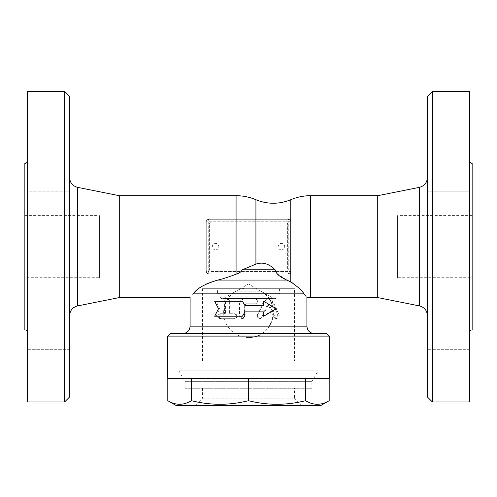 <?xml version="1.0" encoding="UTF-8"?>
<svg xmlns="http://www.w3.org/2000/svg" width="497" height="497" viewBox="0 0 497 497"><rect width="100%" height="100%" fill="white"/><g stroke="black" fill="none" stroke-linecap="round" stroke-linejoin="round"><path stroke-width="0.37" stroke-dasharray="2.48 1.86" d="M248.5 333.611L182.647 333.611L248.5 333.611M170.222 333.611L326.777 333.611M292.503 282.979L298.747 287.968L304.065 293.851L193.327 293.851C189.046 298.809 189.046 298.809 193.327 293.851C197.626 289.571 202.646 283.464 217.829 280.066C222.712 278.972 228.788 277.003 236.075 274.164L288.26 273.971L236.075 273.971M306.897 297.442L305.959 296.28M239.908 316.216L242.374 318.701L244.847 316.216L244.847 305.034L246.09 303.791L255.272 303.791C258.446 302.133 258.446 300.48 255.272 298.821L244.847 298.821C241.84 299.113 240.194 300.772 239.908 303.791L239.908 316.216L239.542 316.216L239.542 303.791C239.84 300.772 241.561 299.113 244.692 298.821L255.557 298.821C258.869 300.48 258.869 302.133 255.557 303.791L245.99 303.791L244.692 305.034L244.425 317.316L243.25 318.447L241.53 318.639L240.07 317.732L239.542 316.216M221.047 313.731C218.245 315.39 218.245 317.043 221.047 318.701L234.957 318.701C238.088 317.043 238.088 315.39 234.957 313.731L230.179 313.731L230.179 301.306L227.837 298.821L225.532 301.306L225.532 313.731L219.879 313.731C216.959 315.39 216.959 317.043 219.879 318.701L234.379 318.701C237.647 317.043 237.647 315.39 234.379 313.731L229.397 313.731L229.365 300.902L228.564 299.436L227.036 298.821L225.365 299.436L224.582 300.902L224.551 313.731L219.879 313.731M257.166 315.129L259.372 318.701L261.559 317.303L266.827 306.084L267.883 305.382L268.933 306.084L273.959 317.303L275.953 318.701L277.904 315.129L272.033 301.611L267.883 298.821L263.615 301.611L257.166 315.129L257.539 315.129L264.739 300.822L266.92 299.163L269.275 298.852L271.461 299.703L273.033 301.611L279.215 315.278L278.997 317.608L277.183 318.701L275.375 317.844L269.803 306.084L268.821 305.388L267.659 305.978L261.577 318.024L260.093 318.689L258.428 318.291L257.365 316.869L257.539 315.129M242.666 316.216L216.058 316.216L219.724 308.761L216.058 301.306L242.666 301.306M245.027 305.655L263.783 305.655M263.161 301.306L275.201 308.761L263.161 316.216M263.783 311.868L245.027 311.868M329.262 336.096L167.737 336.096M329.262 378.341L167.737 378.341M305.556 378.341L167.806 378.341L305.556 378.341L305.556 400.694C286.539 405.453 267.516 405.453 248.5 400.694C229.484 405.453 210.461 405.453 191.444 400.694C183.561 405.453 175.683 405.453 167.806 400.694M191.444 378.341L191.444 400.694M329.194 400.694C321.317 405.453 313.439 405.453 305.556 400.694M176.435 405.676L320.565 405.676M248.5 378.341L248.5 400.694M301.928 405.676L195.072 405.676L301.928 405.676L294.472 398.221L202.528 398.221L294.472 398.221L294.472 388.281L202.528 388.281L294.472 388.281M311.868 388.281L185.132 388.281L311.868 388.281L311.868 381.646L185.132 381.646L311.868 381.646L318.08 370.886L178.92 370.886L318.08 370.886L318.08 360.946L178.92 360.946L318.08 360.946M294.472 360.946L202.528 360.946L294.472 360.946L294.472 288.695L202.528 288.695L202.528 360.946M216.058 301.306L214.679 301.306M219.724 308.761L218.5 308.761M216.058 316.216L214.679 316.216M275.201 308.761L276.338 308.761M221.047 318.701L219.879 318.701M225.532 313.731L224.551 313.731M230.179 313.731L229.397 313.731M234.957 313.731L234.379 313.731M234.957 318.701L234.379 318.701M285.154 271.486L288.26 271.486L288.26 273.971L290.745 271.486L290.745 221.786C290.596 220.264 289.77 219.438 288.26 219.301L208.74 219.301C207.162 219.519 206.33 220.345 206.255 221.786L206.255 271.486C206.33 272.928 207.162 273.754 208.74 273.971L208.74 271.486L285.154 271.486A2.485 2.485 0 0 0 287.639 269.001L287.639 224.271A2.485 2.485 0 0 0 285.154 221.786L211.846 221.786A2.485 2.485 0 0 0 209.361 224.271L209.361 269.001A2.485 2.485 0 0 0 211.846 271.486L285.154 271.486A2.485 2.485 0 0 0 287.639 269.001L287.639 224.271A2.485 2.485 0 0 0 285.154 221.786L211.846 221.786A2.485 2.485 0 0 0 209.361 224.271L209.361 269.001A2.485 2.485 0 0 0 211.846 271.486M119.28 297.579L119.28 195.694M207.628 273.71A2.485 2.485 0 0 1 206.348 272.151A2.485 2.485 0 0 0 207.628 273.71M281.426 249.867A3.231 3.231 0 0 0 284.657 246.636A3.231 3.231 0 0 0 281.426 243.406A3.231 3.231 0 0 0 278.196 246.636A3.231 3.231 0 0 0 281.426 249.867M215.574 249.867A3.231 3.231 0 0 0 218.804 246.636A3.231 3.231 0 0 0 215.574 243.406A3.231 3.231 0 0 0 212.343 246.636A3.231 3.231 0 0 0 215.574 249.867M290.726 271.797A2.485 2.485 0 0 1 288.776 273.915M211.846 221.786L208.74 221.786L208.74 219.301L288.26 219.301L288.26 221.786L290.745 221.786L290.745 271.486L288.26 271.486L288.26 221.786L285.154 221.786M289.099 219.444A2.485 2.485 0 0 1 290.726 221.457M206.255 271.486L206.255 221.786L208.74 221.786L208.74 271.486L206.255 271.486M206.261 221.575A2.485 2.485 0 0 1 207.92 219.438M236.584 273.971L236.075 274.164M217.829 280.066L286.831 280.066L277.456 273.971M69.58 177.603L69.58 315.67L69.58 177.603M69.58 96.294L69.58 396.979M69.58 325.709L69.58 349.316L69.58 325.709M69.58 191.171L69.58 143.956L69.58 191.171L69.58 143.956L69.58 191.171L27.335 191.171L27.335 143.956L27.335 191.171L27.335 143.956L27.335 191.171L69.58 191.171M69.58 302.101L69.58 349.316L69.58 302.101L27.335 302.101L27.335 349.316L27.335 302.101L27.335 349.316L27.335 302.101L69.58 302.101M64.61 401.949L64.61 91.324M27.335 401.949L27.335 91.324M27.335 332.369L27.335 160.904L27.335 332.369M24.85 163.389L24.85 329.884M24.85 277.699L24.85 215.574L24.85 277.699L99.4 277.699L99.4 215.574L99.4 277.699M255.924 219.301L255.924 199.719M290.776 281.898L290.776 199.719M377.72 297.579L377.72 195.694M427.42 177.603L427.42 315.67L427.42 177.603M427.42 396.979L427.42 96.294M427.42 325.709L427.42 302.101L427.42 325.709M427.42 191.171L427.42 143.956L427.42 191.171L427.42 167.564L427.42 191.171L469.665 191.171L469.665 143.956L469.665 191.171L469.665 143.956L469.665 191.171L427.42 191.171M427.42 167.564L427.42 143.956L427.42 167.564M427.42 302.101L427.42 349.316L427.42 302.101L469.665 302.101L469.665 349.316L469.665 302.101L469.665 349.316L469.665 302.101L427.42 302.101M432.39 91.324L432.39 401.949M469.665 91.324L469.665 401.949M469.665 332.369L469.665 160.904L469.665 332.369M472.15 329.884L472.15 163.389M469.665 143.956L427.42 143.956L469.665 143.956M469.665 349.316L427.42 349.316L469.665 349.316M472.15 277.699L472.15 215.574L472.15 277.699L397.6 277.699L397.6 215.574L397.6 277.699M202.528 288.695L294.472 288.695M217.438 288.695L279.562 288.695L217.438 288.695L217.438 293.665L279.562 293.665L217.438 293.665M219.922 293.665L277.077 293.665L219.922 293.665L219.922 296.175C220.376 298.312 221.619 299.026 223.65 298.324L273.35 298.324L223.65 298.324L236.075 291.149L260.925 291.149C282.843 302.17 272.99 338.942 248.5 337.525A24.85 24.85 0 0 0 260.925 291.149L236.075 291.149A24.85 24.85 0 0 0 248.5 337.525M260.925 291.149C257.073 288.95 252.936 287.844 248.5 287.825A24.85 24.85 0 0 0 236.075 291.149L248.5 283.98L273.35 298.324L274.592 298.66C276.096 298.504 276.922 297.678 277.077 296.175L219.922 296.175L277.077 296.175L277.077 293.665M190.102 326.156L306.897 326.156M261.559 317.303L262.112 317.303M263.615 301.611L264.255 301.611M272.033 301.611L273.033 301.611M277.904 315.129L279.152 315.129M273.959 317.303L275.04 317.303M268.933 306.084L269.803 306.084M266.827 306.084L267.603 306.084M225.532 301.306L224.551 301.306M230.179 301.306L229.397 301.306M239.908 303.791L239.542 303.791M236.075 219.301L236.075 195.694M77.569 187.35L77.569 305.922M310.625 297.579L310.625 195.694M419.431 305.922L419.431 187.35M202.528 388.281L202.528 398.221L195.072 405.676M185.132 388.281L185.132 381.646L178.92 370.886L178.92 360.946M259.372 318.701L259.832 318.701M267.883 298.821L268.703 298.821M275.953 318.701L277.121 318.701M267.883 305.382L268.703 305.382M226.955 298.821L227.837 298.821M69.58 349.316L27.335 349.316L69.58 349.316M69.58 143.956L27.335 143.956L69.58 143.956M24.85 215.574L99.4 215.574M472.15 215.574L397.6 215.574M279.562 288.695L279.562 293.665M222.407 298.66L274.592 298.66L222.407 298.66"/><path stroke-width="0.75" d="M329.262 336.096L326.777 333.611L170.222 333.611L167.737 336.096L329.262 336.096L329.262 378.341L167.737 378.341L167.737 336.096M217.748 280.084L217.829 280.066C204.783 283.924 196.619 288.521 193.327 293.851L193.327 293.851C189.046 298.809 189.046 298.809 193.327 293.851L193.29 293.895M292.503 282.979L286.831 280.066L217.829 280.066C222.873 278.923 228.955 276.953 236.075 274.164C238.964 273.449 241.033 271.989 242.287 269.79L275.145 269.79C275.885 273.574 279.78 277.003 286.831 280.066L290.776 281.898C297.498 286.502 301.928 290.49 304.065 293.851C307.823 298.641 307.823 298.641 304.065 293.851L305.959 296.28M242.418 301.306L214.679 301.306L218.5 308.761L214.679 316.216L242.418 316.216L245.027 311.868L263.783 311.868L263.783 316.216L276.338 308.761L263.783 301.306L263.783 305.655L245.027 305.655L242.418 301.306L245.17 305.655M263.161 305.655L263.161 301.306L263.783 301.306M263.783 316.216L263.161 316.216L263.161 311.868M245.17 311.868L242.418 316.216M167.806 378.341L167.806 400.694C175.683 405.453 183.561 405.453 191.444 400.694C210.461 405.453 229.484 405.453 248.5 400.694C267.516 405.453 286.539 405.453 305.556 400.694C313.439 405.453 321.317 405.453 329.194 400.694L320.565 405.676L176.435 405.676L167.806 400.694M191.444 378.341L191.444 400.694M248.5 378.341L248.5 400.694M305.556 378.341L305.556 400.694M329.194 378.341L329.194 400.694M314.352 333.611C309.83 333.164 307.345 330.679 306.897 326.156L190.102 326.156L190.102 297.579L119.28 297.579L119.28 195.694L236.075 195.694L236.075 274.164M208.74 273.971A2.485 2.485 0 0 1 207.628 273.71A2.485 2.485 0 0 0 208.74 273.971M206.348 272.151A2.485 2.485 0 0 1 206.255 271.486A2.485 2.485 0 0 0 206.348 272.151M290.745 271.486A2.485 2.485 0 0 1 290.726 271.797M288.776 273.915A2.485 2.485 0 0 1 288.26 273.971M288.26 219.301A2.485 2.485 0 0 1 289.099 219.444M290.726 221.457A2.485 2.485 0 0 1 290.745 221.786M207.92 219.438A2.485 2.485 0 0 1 208.74 219.301M242.287 269.79L255.924 264.131C262.602 261.776 269.014 263.665 275.145 269.79M119.28 195.694L77.569 187.35C72.624 185.971 69.959 182.722 69.58 177.603M69.58 396.979L69.58 96.294L64.61 91.324L64.61 401.949L69.58 396.979M64.61 91.324L27.335 91.324L27.335 401.949L64.61 401.949M27.335 160.904C27.18 162.407 26.353 163.233 24.85 163.389L24.85 329.884C26.347 330.039 27.18 330.872 27.335 332.369M236.075 195.694A50.942 50.942 0 0 1 255.924 199.719L255.924 264.131M255.924 199.719C267.541 204.422 279.159 204.422 290.776 199.719L290.776 281.898M306.897 326.156L306.897 297.442A50.942 50.942 0 0 0 310.625 297.579L310.625 195.694L377.72 195.694L377.72 297.579L419.431 305.922C424.401 307.276 427.066 310.526 427.42 315.67M377.72 195.694L419.431 187.35L419.431 305.922M427.42 177.603C427.041 182.722 424.376 185.971 419.431 187.35M427.42 96.294L427.42 396.979L432.39 401.949L432.39 91.324L427.42 96.294M432.39 401.949L469.665 401.949L469.665 91.324L432.39 91.324M469.665 160.904C469.82 162.407 470.647 163.233 472.15 163.389L472.15 329.884C470.653 330.039 469.82 330.872 469.665 332.369M193.327 293.851L304.065 293.851M119.28 297.579L77.569 305.922L77.569 187.35M190.102 326.156C189.655 330.679 187.17 333.164 182.647 333.611M77.569 305.922C72.599 307.276 69.934 310.526 69.58 315.67M310.625 195.694A50.942 50.942 0 0 0 290.776 199.719M310.625 297.579L377.72 297.579"/></g></svg>
